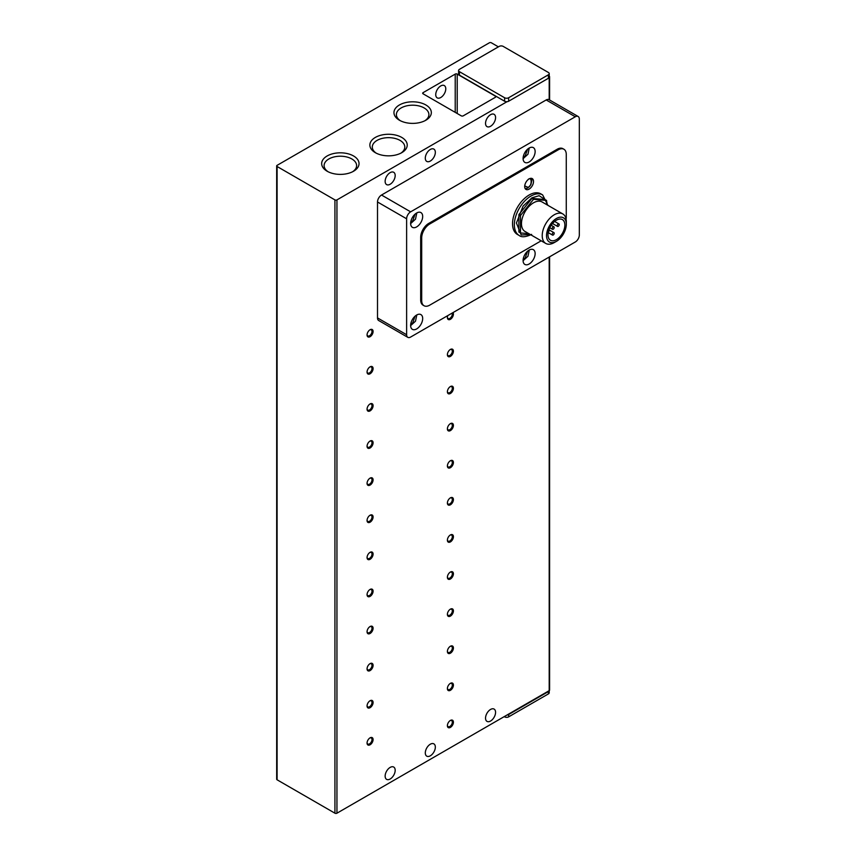 <?xml version="1.0" encoding="UTF-8"?>
<svg xmlns="http://www.w3.org/2000/svg" width="856" height="856" viewBox="0 0 856 856"><rect width="100%" height="100%" fill="white"/><g stroke="black" fill="none" stroke-linecap="round" stroke-linejoin="round"><path stroke-width="1.28" d="M440.754 85.932A7.105 4.098 -60 0 1 444.307 85.579A7.105 4.098 -60 0 1 445.398 91.26A7.105 4.098 -60 0 1 440.754 97.52A7.105 4.098 -60 0 1 437.213 97.873A7.105 4.098 -60 0 1 436.121 92.181A7.105 4.098 -60 0 1 440.754 85.932M430.311 149.458A7.105 4.098 -60 0 1 433.864 149.105A7.105 4.098 -60 0 1 434.955 154.797A7.105 4.098 -60 0 1 430.311 161.056A7.105 4.098 -60 0 1 426.77 161.41A7.105 4.098 -60 0 1 425.678 155.717A7.105 4.098 -60 0 1 430.311 149.458M390.154 172.644A7.105 4.098 -60 0 1 393.707 172.291A7.105 4.098 -60 0 1 394.798 177.984A7.105 4.098 -60 0 1 390.154 184.243A7.105 4.098 -60 0 1 386.602 184.596A7.105 4.098 -60 0 1 385.521 178.904A7.105 4.098 -60 0 1 390.154 172.644M430.311 744.217A7.105 4.098 -60 0 1 433.864 743.864A7.105 4.098 -60 0 1 434.955 749.556A7.105 4.098 -60 0 1 430.311 755.816A7.105 4.098 -60 0 1 426.77 756.158A7.105 4.098 -60 0 1 425.678 750.477A7.105 4.098 -60 0 1 430.311 744.217M390.154 767.404A7.105 4.098 -60 0 1 393.707 767.051A7.105 4.098 -60 0 1 394.798 772.743A7.105 4.098 -60 0 1 390.154 779.003A7.105 4.098 -60 0 1 386.602 779.356A7.105 4.098 -60 0 1 385.521 773.663A7.105 4.098 -60 0 1 390.154 767.404M399.431 104.967A18.682 10.786 180 0 1 425.86 104.967A18.682 10.786 180 0 1 425.86 120.225L425.86 120.225A18.682 10.786 180 0 1 399.431 120.225A18.682 10.786 180 0 1 399.431 104.967M424.94 120.717A16.253 9.384 0 0 0 428.899 114.576A16.253 9.384 0 0 0 418.862 105.909A16.253 9.384 0 0 0 401.154 107.942A16.253 9.384 0 0 0 396.392 114.576A16.253 9.384 0 0 0 400.351 120.717M327.142 155.974A18.682 10.786 180 0 1 353.56 155.974A18.682 10.786 180 0 1 353.56 171.232L353.56 171.232A18.682 10.786 180 0 1 327.142 171.232A18.682 10.786 180 0 1 327.142 155.974M352.651 171.724A16.253 9.384 0 0 0 356.61 165.593A16.253 9.384 0 0 0 346.573 156.926A16.253 9.384 0 0 0 328.865 158.959A16.253 9.384 0 0 0 324.103 165.593A16.253 9.384 0 0 0 328.062 171.724M375.335 137.431A18.682 10.786 180 0 1 401.764 137.431A18.682 10.786 180 0 1 401.764 152.678L401.764 152.678A18.682 10.786 180 0 1 375.335 152.678A18.682 10.786 180 0 1 375.335 137.431M400.843 153.181A16.253 9.384 0 0 0 404.802 147.039A16.253 9.384 0 0 0 394.766 138.372A16.253 9.384 0 0 0 377.057 140.405A16.253 9.384 0 0 0 372.296 147.039A16.253 9.384 0 0 0 376.255 153.181M490.563 114.683A7.105 4.098 -60 0 1 494.105 114.329A7.105 4.098 -60 0 1 495.196 120.022A7.105 4.098 -60 0 1 490.563 126.271A7.105 4.098 -60 0 1 487.01 126.624A7.105 4.098 -60 0 1 485.919 120.931A7.105 4.098 -60 0 1 490.563 114.683M490.563 709.442A7.105 4.098 -60 0 1 494.105 709.089A7.105 4.098 -60 0 1 495.196 714.771A7.105 4.098 -60 0 1 490.563 721.03A7.105 4.098 -60 0 1 487.01 721.383A7.105 4.098 -60 0 1 485.919 715.691A7.105 4.098 -60 0 1 490.563 709.442M367.074 334.621A3.488 2.012 120 0 0 367.78 335.927A3.488 2.012 120 0 0 369.535 335.755A3.488 2.012 120 0 0 371.996 331.486A3.488 2.012 120 0 0 371.279 329.881A3.488 2.012 120 0 0 369.792 329.924M373.088 331.486A4.259 2.461 -60 0 1 370.07 336.697A4.259 2.461 -60 0 1 367.064 334.964A4.259 2.461 -60 0 1 370.07 329.742A4.259 2.461 -60 0 1 373.088 331.486M367.074 371.718A3.488 2.012 120 0 0 367.78 373.034A3.488 2.012 120 0 0 369.535 372.863A3.488 2.012 120 0 0 371.996 368.583A3.488 2.012 120 0 0 371.279 366.978A3.488 2.012 120 0 0 369.792 367.021M373.088 368.583A4.259 2.461 -60 0 1 370.07 373.794A4.259 2.461 -60 0 1 367.064 372.06A4.259 2.461 -60 0 1 370.07 366.839A4.259 2.461 -60 0 1 373.088 368.583M367.074 408.826A3.488 2.012 120 0 0 367.78 410.131A3.488 2.012 120 0 0 369.535 409.96A3.488 2.012 120 0 0 371.996 405.68A3.488 2.012 120 0 0 371.279 404.086A3.488 2.012 120 0 0 369.792 404.118M373.088 405.68A4.259 2.461 -60 0 1 370.07 410.901A4.259 2.461 -60 0 1 367.064 409.157A4.259 2.461 -60 0 1 370.07 403.946A4.259 2.461 -60 0 1 373.088 405.68M367.074 445.923A3.488 2.012 120 0 0 367.78 447.228A3.488 2.012 120 0 0 369.535 447.057A3.488 2.012 120 0 0 371.996 442.777A3.488 2.012 120 0 0 371.279 441.182A3.488 2.012 120 0 0 369.792 441.225M373.088 442.777A4.259 2.461 -60 0 1 370.07 447.998A4.259 2.461 -60 0 1 367.064 446.254A4.259 2.461 -60 0 1 370.07 441.043A4.259 2.461 -60 0 1 373.088 442.777M367.074 483.019A3.488 2.012 120 0 0 367.78 484.336A3.488 2.012 120 0 0 369.535 484.154A3.488 2.012 120 0 0 371.996 479.884A3.488 2.012 120 0 0 371.279 478.279A3.488 2.012 120 0 0 369.792 478.322M373.088 479.884A4.259 2.461 -60 0 1 370.07 485.095A4.259 2.461 -60 0 1 367.064 483.362A4.259 2.461 -60 0 1 370.07 478.14A4.259 2.461 -60 0 1 373.088 479.884M367.074 520.127A3.488 2.012 120 0 0 367.78 521.432A3.488 2.012 120 0 0 369.535 521.261A3.488 2.012 120 0 0 371.996 516.981A3.488 2.012 120 0 0 371.279 515.387A3.488 2.012 120 0 0 369.792 515.419M373.088 516.981A4.259 2.461 -60 0 1 370.07 522.203A4.259 2.461 -60 0 1 367.064 520.459A4.259 2.461 -60 0 1 370.07 515.237A4.259 2.461 -60 0 1 373.088 516.981M367.074 557.224A3.488 2.012 120 0 0 367.78 558.529A3.488 2.012 120 0 0 369.535 558.358A3.488 2.012 120 0 0 371.996 554.078A3.488 2.012 120 0 0 371.279 552.484A3.488 2.012 120 0 0 369.792 552.527M373.088 554.078A4.259 2.461 -60 0 1 370.07 559.3A4.259 2.461 -60 0 1 367.064 557.556A4.259 2.461 -60 0 1 370.07 552.345A4.259 2.461 -60 0 1 373.088 554.078M367.074 594.321A3.488 2.012 120 0 0 367.78 595.626A3.488 2.012 120 0 0 369.535 595.455A3.488 2.012 120 0 0 371.996 591.186A3.488 2.012 120 0 0 371.279 589.581A3.488 2.012 120 0 0 369.792 589.624M373.088 591.186A4.259 2.461 -60 0 1 370.07 596.397A4.259 2.461 -60 0 1 367.064 594.663A4.259 2.461 -60 0 1 370.07 589.442A4.259 2.461 -60 0 1 373.088 591.186M367.074 631.418A3.488 2.012 120 0 0 367.78 632.734A3.488 2.012 120 0 0 369.535 632.552A3.488 2.012 120 0 0 371.996 628.283A3.488 2.012 120 0 0 371.279 626.678A3.488 2.012 120 0 0 369.792 626.72M373.088 628.283A4.259 2.461 -60 0 1 370.07 633.494A4.259 2.461 -60 0 1 367.064 631.76A4.259 2.461 -60 0 1 370.07 626.538A4.259 2.461 -60 0 1 373.088 628.283M367.074 668.525A3.488 2.012 120 0 0 367.78 669.831A3.488 2.012 120 0 0 369.535 669.66A3.488 2.012 120 0 0 371.996 665.38A3.488 2.012 120 0 0 371.279 663.785A3.488 2.012 120 0 0 369.792 663.817M373.088 665.38A4.259 2.461 -60 0 1 370.07 670.601A4.259 2.461 -60 0 1 367.064 668.857A4.259 2.461 -60 0 1 370.07 663.646A4.259 2.461 -60 0 1 373.088 665.38M367.074 705.622A3.488 2.012 120 0 0 367.78 706.928A3.488 2.012 120 0 0 369.535 706.756A3.488 2.012 120 0 0 371.996 702.476A3.488 2.012 120 0 0 371.279 700.882A3.488 2.012 120 0 0 369.792 700.925M373.088 702.476A4.259 2.461 -60 0 1 370.07 707.698A4.259 2.461 -60 0 1 367.064 705.954A4.259 2.461 -60 0 1 370.07 700.743A4.259 2.461 -60 0 1 373.088 702.476M367.074 742.719A3.488 2.012 120 0 0 367.78 744.025A3.488 2.012 120 0 0 369.535 743.853A3.488 2.012 120 0 0 371.996 739.584A3.488 2.012 120 0 0 371.279 737.979A3.488 2.012 120 0 0 369.792 738.022M373.088 739.584A4.259 2.461 -60 0 1 370.07 744.795A4.259 2.461 -60 0 1 367.064 743.062A4.259 2.461 -60 0 1 370.07 737.84A4.259 2.461 -60 0 1 373.088 739.584M447.399 317.234A3.488 2.012 120 0 0 448.105 318.539A3.488 2.012 120 0 0 449.849 318.368A3.488 2.012 120 0 0 452.321 314.088A3.488 2.012 120 0 0 452.129 313.093M453.006 312.59A4.259 2.461 -60 0 1 453.413 314.088A4.259 2.461 -60 0 1 450.395 319.309A4.259 2.461 -60 0 1 447.388 317.565A4.259 2.461 -60 0 1 447.784 315.596M447.399 354.33A3.488 2.012 120 0 0 448.105 355.636A3.488 2.012 120 0 0 449.849 355.465A3.488 2.012 120 0 0 452.321 351.195A3.488 2.012 120 0 0 451.604 349.59A3.488 2.012 120 0 0 450.117 349.633M453.413 351.195A4.259 2.461 -60 0 1 450.395 356.406A4.259 2.461 -60 0 1 447.388 354.673A4.259 2.461 -60 0 1 450.395 349.451A4.259 2.461 -60 0 1 453.413 351.195M447.399 391.427A3.488 2.012 120 0 0 448.105 392.744A3.488 2.012 120 0 0 449.849 392.572A3.488 2.012 120 0 0 452.321 388.292A3.488 2.012 120 0 0 451.604 386.698A3.488 2.012 120 0 0 450.117 386.73M453.413 388.292A4.259 2.461 -60 0 1 450.395 393.503A4.259 2.461 -60 0 1 447.388 391.77A4.259 2.461 -60 0 1 450.395 386.548A4.259 2.461 -60 0 1 453.413 388.292M447.399 428.535A3.488 2.012 120 0 0 448.105 429.84A3.488 2.012 120 0 0 449.849 429.669A3.488 2.012 120 0 0 452.321 425.389A3.488 2.012 120 0 0 451.604 423.795A3.488 2.012 120 0 0 450.117 423.838M453.413 425.389A4.259 2.461 -60 0 1 450.395 430.611A4.259 2.461 -60 0 1 447.388 428.867A4.259 2.461 -60 0 1 450.395 423.656A4.259 2.461 -60 0 1 453.413 425.389M447.399 465.632A3.488 2.012 120 0 0 448.105 466.937A3.488 2.012 120 0 0 449.849 466.766A3.488 2.012 120 0 0 452.321 462.486A3.488 2.012 120 0 0 451.604 460.892A3.488 2.012 120 0 0 450.117 460.935M453.413 462.486A4.259 2.461 -60 0 1 450.395 467.708A4.259 2.461 -60 0 1 447.388 465.974A4.259 2.461 -60 0 1 450.395 460.753A4.259 2.461 -60 0 1 453.413 462.486M447.399 502.729A3.488 2.012 120 0 0 448.105 504.045A3.488 2.012 120 0 0 449.849 503.863A3.488 2.012 120 0 0 452.321 499.594A3.488 2.012 120 0 0 451.604 497.989A3.488 2.012 120 0 0 450.117 498.031M453.413 499.594A4.259 2.461 -60 0 1 450.395 504.805A4.259 2.461 -60 0 1 447.388 503.071A4.259 2.461 -60 0 1 450.395 497.85A4.259 2.461 -60 0 1 453.413 499.594M447.399 539.836A3.488 2.012 120 0 0 448.105 541.142A3.488 2.012 120 0 0 449.849 540.971A3.488 2.012 120 0 0 452.321 536.691A3.488 2.012 120 0 0 451.604 535.096A3.488 2.012 120 0 0 450.117 535.128M453.413 536.691A4.259 2.461 -60 0 1 450.395 541.912A4.259 2.461 -60 0 1 447.388 540.168A4.259 2.461 -60 0 1 450.395 534.947A4.259 2.461 -60 0 1 453.413 536.691M447.399 576.933A3.488 2.012 120 0 0 448.105 578.239A3.488 2.012 120 0 0 449.849 578.067A3.488 2.012 120 0 0 452.321 573.788A3.488 2.012 120 0 0 451.604 572.193A3.488 2.012 120 0 0 450.117 572.236M453.413 573.788A4.259 2.461 -60 0 1 450.395 579.009A4.259 2.461 -60 0 1 447.388 577.265A4.259 2.461 -60 0 1 450.395 572.054A4.259 2.461 -60 0 1 453.413 573.788M447.399 614.03A3.488 2.012 120 0 0 448.105 615.336A3.488 2.012 120 0 0 449.849 615.164A3.488 2.012 120 0 0 452.321 610.895A3.488 2.012 120 0 0 451.604 609.29A3.488 2.012 120 0 0 450.117 609.333M453.413 610.895A4.259 2.461 -60 0 1 450.395 616.106A4.259 2.461 -60 0 1 447.388 614.373A4.259 2.461 -60 0 1 450.395 609.151A4.259 2.461 -60 0 1 453.413 610.895M447.399 651.127A3.488 2.012 120 0 0 448.105 652.443A3.488 2.012 120 0 0 449.849 652.272A3.488 2.012 120 0 0 452.321 647.992A3.488 2.012 120 0 0 451.604 646.387A3.488 2.012 120 0 0 450.117 646.43M453.413 647.992A4.259 2.461 -60 0 1 450.395 653.203A4.259 2.461 -60 0 1 447.388 651.47A4.259 2.461 -60 0 1 450.395 646.248A4.259 2.461 -60 0 1 453.413 647.992M447.399 688.235A3.488 2.012 120 0 0 448.105 689.54A3.488 2.012 120 0 0 449.849 689.369A3.488 2.012 120 0 0 452.321 685.089A3.488 2.012 120 0 0 451.604 683.495A3.488 2.012 120 0 0 450.117 683.527M453.413 685.089A4.259 2.461 -60 0 1 450.395 690.311A4.259 2.461 -60 0 1 447.388 688.566A4.259 2.461 -60 0 1 450.395 683.356A4.259 2.461 -60 0 1 453.413 685.089M447.399 725.332A3.488 2.012 120 0 0 448.105 726.637A3.488 2.012 120 0 0 449.849 726.466A3.488 2.012 120 0 0 452.321 722.186A3.488 2.012 120 0 0 451.604 720.592A3.488 2.012 120 0 0 450.117 720.634M453.413 722.186A4.259 2.461 -60 0 1 450.395 727.407A4.259 2.461 -60 0 1 447.388 725.663A4.259 2.461 -60 0 1 450.395 720.452A4.259 2.461 -60 0 1 453.413 722.186M529.115 148.067A8.517 4.922 -60 0 1 533.374 147.649A8.517 4.922 -60 0 1 534.679 154.476A8.517 4.922 -60 0 1 529.115 161.987A8.517 4.922 -60 0 1 524.856 162.405A8.517 4.922 -60 0 1 523.551 155.578A8.517 4.922 -60 0 1 529.115 148.067M529.115 250.091A8.517 4.922 -60 0 1 533.374 249.674A8.517 4.922 -60 0 1 534.679 256.5A8.517 4.922 -60 0 1 529.115 264.012A8.517 4.922 -60 0 1 524.856 264.429A8.517 4.922 -60 0 1 523.551 257.603A8.517 4.922 -60 0 1 529.115 250.091M416.658 212.994A8.517 4.922 -60 0 1 420.917 212.577A8.517 4.922 -60 0 1 422.222 219.404A8.517 4.922 -60 0 1 416.658 226.904A8.517 4.922 -60 0 1 412.399 227.332A8.517 4.922 -60 0 1 411.094 220.506A8.517 4.922 -60 0 1 416.658 212.994M416.658 315.019A8.517 4.922 -60 0 1 420.917 314.601A8.517 4.922 -60 0 1 422.222 321.428A8.517 4.922 -60 0 1 416.658 328.929A8.517 4.922 -60 0 1 412.399 329.357A8.517 4.922 -60 0 1 411.094 322.53A8.517 4.922 -60 0 1 416.658 315.019M542.64 194.911A23.433 13.525 -60 0 0 530.923 196.067A23.433 13.525 -60 0 0 515.612 216.718A23.433 13.525 -60 0 0 519.207 235.486L517.399 234.448A23.433 13.525 -60 0 1 513.803 215.669A23.433 13.525 -60 0 1 529.115 195.029A23.433 13.525 -60 0 1 540.832 193.863L542.64 194.911L547.883 205.312M529.115 178.904A6.249 3.606 -60 0 1 532.239 178.604A6.249 3.606 -60 0 1 533.192 183.601A6.249 3.606 -60 0 1 529.115 189.112A6.249 3.606 -60 0 1 525.991 189.422A6.249 3.606 -60 0 1 525.028 184.415A6.249 3.606 -60 0 1 529.115 178.904M556.421 241.349L554.271 242.59A17.034 9.833 -60 0 1 545.754 243.436L525.017 231.462A17.034 9.833 -60 0 1 522.395 217.809A17.034 9.833 -60 0 1 533.534 202.797A17.034 9.833 -60 0 1 542.051 201.952L562.788 213.925A17.034 9.833 -60 0 1 566.319 221.725L566.319 224.208A13.996 8.079 -60 0 1 556.421 241.349A13.996 8.079 -60 0 1 546.535 235.635A13.996 8.079 -60 0 1 556.421 218.494A13.996 8.079 -60 0 1 566.319 224.208M545.754 243.436A17.034 9.833 -60 0 1 542.223 235.635A17.034 9.833 -60 0 1 554.271 214.76A17.034 9.833 -60 0 1 562.788 213.925M556.421 239.659A11.931 6.891 120 0 0 564.211 229.151A11.931 6.891 120 0 0 562.392 219.596A11.931 6.891 120 0 0 556.421 220.185A11.931 6.891 120 0 0 548.632 230.692A11.931 6.891 120 0 0 550.462 240.247A11.931 6.891 120 0 0 556.421 239.659M553.211 229.226A1.423 0.824 -60 0 1 552.505 229.301A1.423 0.824 -60 0 1 552.28 228.156A1.423 0.824 -60 0 1 553.211 226.904A1.423 0.824 -60 0 1 553.918 226.84A1.423 0.824 -60 0 1 554.142 227.974A1.423 0.824 -60 0 1 553.211 229.226M553.211 235.026A1.423 0.824 -60 0 1 552.505 235.09A1.423 0.824 -60 0 1 552.28 233.956A1.423 0.824 -60 0 1 553.211 232.704A1.423 0.824 -60 0 1 553.918 232.629A1.423 0.824 -60 0 1 554.142 233.774A1.423 0.824 -60 0 1 553.211 235.026M558.23 226.326A1.423 0.824 -60 0 1 557.524 226.401A1.423 0.824 -60 0 1 557.299 225.256A1.423 0.824 -60 0 1 558.23 224.005A1.423 0.824 -60 0 1 558.936 223.94A1.423 0.824 -60 0 1 559.161 225.075A1.423 0.824 -60 0 1 558.23 226.326M276.681 165.925L276.681 779.228A1.423 0.824 0 0 0 277.098 779.805L277.098 166.503A1.423 0.824 180 0 1 276.681 165.925A1.423 0.824 180 0 1 277.098 165.347L489.354 42.8A1.423 0.824 180 0 1 491.365 42.8L498.395 46.855M277.098 779.805L334.931 813.2A1.423 0.824 0 0 0 336.943 813.2L507.03 715.006A2.836 1.637 0 0 0 508.635 714.535L548.396 691.584A2.836 1.637 0 0 0 549.199 690.653A1.423 0.824 0 0 0 549.606 690.075L549.606 256.811M455.221 74.098A1.423 0.824 180 0 1 457.222 74.098L495.378 96.129A1.423 0.824 180 0 1 495.795 96.707A1.423 0.824 180 0 1 495.378 97.284L463.246 115.838A1.423 0.824 180 0 1 461.245 115.838L423.089 93.807A1.423 0.824 180 0 1 422.671 93.229A1.423 0.824 180 0 1 423.089 92.651L455.221 74.098L455.221 112.361M277.098 166.503L334.931 199.897A1.423 0.824 180 0 0 336.943 199.897L507.03 101.693A2.836 1.637 180 0 1 504.612 101.233L459.437 75.146L459.437 71.669A2.836 1.637 180 0 1 458.602 70.513A2.836 1.637 180 0 1 459.437 69.347L499.198 46.395A2.836 1.637 180 0 1 503.21 46.395L548.396 72.482A2.836 1.637 180 0 1 549.22 73.637L549.22 77.115A2.836 1.637 180 0 1 549.199 77.35A1.423 0.824 180 0 0 549.606 76.773L549.606 100.013M549.22 76.205A1.423 0.824 180 0 1 549.606 76.773M459.437 75.146A2.836 1.637 180 0 1 458.602 73.991L458.602 70.513M504.216 716.622L504.612 716.857A2.836 1.637 0 0 0 508.635 716.857L548.396 693.906A2.836 1.637 0 0 0 549.22 692.739L549.22 690.642M507.03 715.006L549.199 690.653L549.199 257.046M507.03 101.693A2.836 1.637 0 0 0 508.635 101.233L548.396 78.281A2.836 1.637 0 0 0 549.199 77.35L549.199 99.778A5.682 3.274 120 0 0 549.028 99.671L578.142 116.491A5.682 3.274 120 0 1 579.319 119.091L579.319 235.026A5.682 3.274 120 0 1 575.296 241.981L410.634 337.05A5.682 3.274 -60 0 1 407.798 337.328L378.684 320.519A5.682 3.274 -60 0 1 377.507 317.918L377.507 201.984A5.682 3.274 -60 0 1 381.519 195.029L546.182 99.959L575.296 116.769L410.634 211.839L381.519 195.029M549.028 99.671A5.682 3.274 120 0 0 546.182 99.959M459.437 71.669L504.612 97.755L504.612 101.233M508.635 101.233L508.635 97.755A2.836 1.637 180 0 1 504.612 97.755M549.22 73.637A2.836 1.637 180 0 1 548.396 74.793L548.396 78.281M377.507 201.984L406.621 218.794A5.682 3.274 -60 0 1 410.634 211.839M406.621 218.794L406.621 334.728L377.507 317.918M407.798 337.328A5.682 3.274 -60 0 1 406.621 334.728M508.635 97.755L548.396 74.793M541.195 240.804L429.712 305.164A11.363 6.559 -60 0 1 424.03 305.731L423.035 305.143A11.363 6.559 -60 0 1 420.681 299.942L420.681 237.337A11.363 6.559 -60 0 1 428.706 223.427L557.224 149.233A11.363 6.559 -60 0 1 562.906 148.666L563.911 149.244A11.363 6.559 -60 0 1 566.265 154.444L566.265 217.049A11.363 6.559 -60 0 1 566.083 219.125M578.142 116.491A5.682 3.274 120 0 0 575.296 116.769M557.224 149.233L558.23 149.811A11.363 6.559 -60 0 1 563.911 149.244M558.23 149.811L429.712 224.005L428.706 223.427M420.681 237.337L421.687 237.925A11.363 6.559 -60 0 1 429.712 224.005M421.687 237.925L421.687 300.531L420.681 299.942M424.03 305.731A11.363 6.559 -60 0 1 421.687 300.531M546.588 204.563L546.588 200.465L544.983 199.544L531.929 198.378L518.875 214.61L518.875 232.019L520.48 232.939L528.88 233.688M518.875 214.61L520.48 215.541L520.48 232.939M531.929 198.378L533.534 199.298L520.48 215.541M546.588 200.465L533.534 199.298M553.918 232.629L548.942 229.761A1.423 0.824 -60 0 1 549.124 230.842A1.423 0.824 -60 0 1 548.289 232.062M527.521 149.244L525.103 156.188L523.305 156.541M527.521 251.268L525.103 258.212L523.305 258.566M415.064 214.161L412.646 221.105L410.848 221.458M415.064 316.185L412.646 323.129L410.848 323.482M530.367 234.555L521.186 234.983L516.436 223.009L523.07 206.125L531.929 197.811L539.098 195.692L546.107 200.197M546.588 201.278L547.412 205.044M528.109 179.493C532.165 175.748 532.165 186.437 528.109 187.368L524.728 185.923M334.931 813.2L334.931 199.897M548.396 693.906L548.396 691.584M508.635 714.535L508.635 716.857M336.943 199.897L336.943 813.2M457.222 113.516L457.222 74.098M495.378 96.129L495.378 97.284M423.089 93.807L423.089 92.651M529.265 147.992L527.959 154.241L523.091 158.67M529.265 250.016L527.959 256.265L523.091 260.695M416.808 212.909L415.502 219.168L410.634 223.598M416.808 314.933L415.502 321.193L410.634 325.622M531.191 178.305L531.886 180.145L530.88 184.714L527.82 188.02L525.21 188.662M549.787 227.728L552.505 229.301M548.182 232.597L552.505 235.09M552.537 223.523L557.524 226.401M519.207 235.486C521.55 237.476 525.691 237.112 531.63 234.394M551.211 225.278L553.918 226.84M554.624 221.447L558.936 223.94"/></g></svg>
